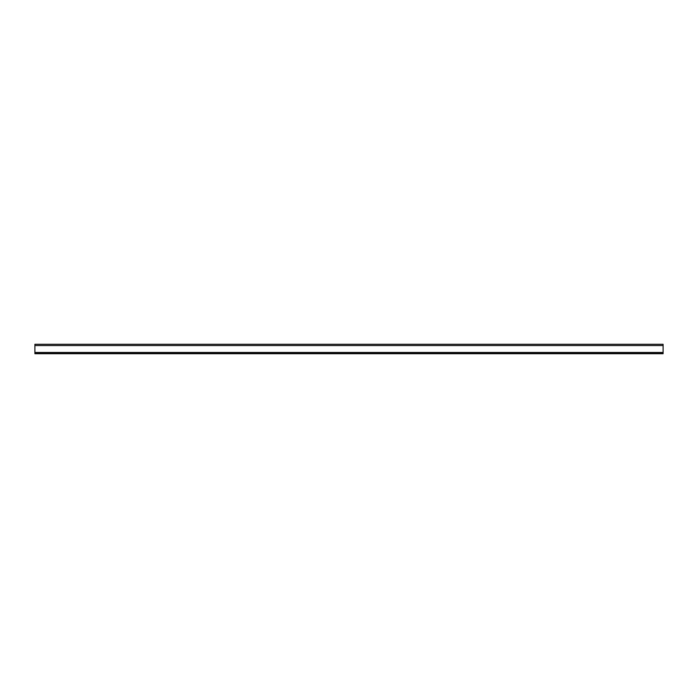 <?xml version="1.0" encoding="UTF-8"?>
<svg xmlns="http://www.w3.org/2000/svg" width="698" height="698" viewBox="0 0 698 698"><rect width="100%" height="100%" fill="white"/><g stroke="black" fill="none" stroke-linecap="round" stroke-linejoin="round"><path stroke-width="1.05" d="M663.1 353.083L663.1 353.712L34.9 353.712L34.9 353.083L663.1 353.083L663.1 344.289L34.9 344.289L34.9 352.769L663.1 352.769M34.9 352.455L663.1 352.455M34.9 345.545L663.1 345.545"/></g></svg>
